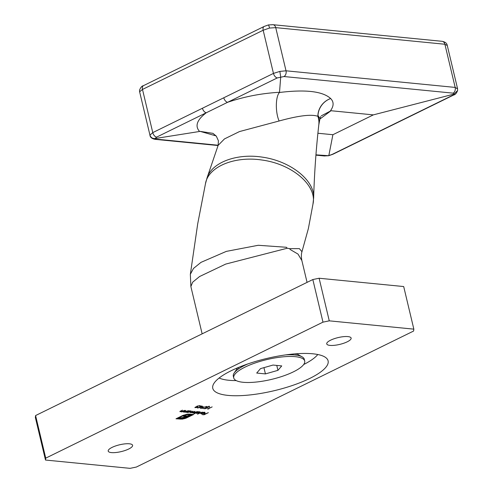 <?xml version="1.0" encoding="UTF-8"?>
<svg xmlns="http://www.w3.org/2000/svg" width="493" height="493" viewBox="0 0 493 493"><rect width="100%" height="100%" fill="white"/><g stroke="black" fill="none" stroke-linecap="round" stroke-linejoin="round"><path stroke-width="0.74" d="M182.213 419.136L175.989 418.791L182.774 415.463L187.26 414.163L190.181 414.145L183.519 415.537L177.542 418.471L183.519 418.594L192.11 414.81L191.087 414.712L184.869 417.657L182.009 418.243L179.47 418.101L185.134 417.023L186.095 416.548L183.217 416.265L184.246 415.759L187.13 416.043L190.846 414.212L193.663 414.484L185.781 418.274L182.213 419.136L182.133 418.803M203.19 406.589L197.502 408.05L201.933 405.881L201.292 406.405L203.19 406.589M206.555 407.532L206 407.526L206.105 407.951L206.259 407.132L209.174 406.528L209.174 407.243L208.712 406.743L206.598 407.175L206.61 407.742L207.713 407.717L205.143 408.734L203.504 408.574L206.659 407.957L205.599 407.736M209.174 406.528L209.648 406.737M208.816 407.206L208.656 406.515M206.555 407.002L206.659 407.957M202.259 412.068L197.477 414.2L202.259 412.068M190.853 412.407L192.936 411.15L191.167 412.635L194.932 411.347L193.17 412.832L197.292 411.581L194.137 413.128L193.78 413.091L194.328 412.82L192.72 413.017L192.547 412.555L190.335 412.653M193.379 412.573L192.615 412.592L192.72 413.017L192.523 412.45M190.779 412.093L191.167 412.635M192.781 412.29L193.17 412.832M180.352 411.384L182.385 410.114L180.586 411.236L180.715 411.612L184.943 410.367L181.794 411.914L181.43 411.877L182.003 411.6L179.834 411.606M180.537 411.026L180.715 411.612M186.354 412.358L189.146 410.78L189.503 410.811L188.961 411.082L191.346 411.168L190.637 411.858L187.476 412.505L186.305 412.173M186.89 412.259L186.89 411.883M231.174 370.736A59.277 16.54 166.6 0 0 212.773 388.33A59.277 16.54 166.6 0 0 274.274 390.684A59.277 16.54 166.6 0 0 328.104 360.858A59.277 16.54 166.6 0 0 291.807 354.159A59.277 16.54 166.6 0 0 231.174 370.736M329.262 320.838L413.843 329.145L403.693 286.55L319.113 278.243L329.262 320.838L322.983 322.145L312.833 279.543L319.113 278.243M45.738 458.145L45.498 460.043L35.348 417.448L35.588 415.55L45.738 458.145L322.983 322.145M413.843 329.145L413.596 331.043L136.358 467.05L130.072 468.35L45.498 460.043M128.71 449.012A12.541 3.5 -13.4 0 1 115.886 452.519A12.541 3.5 -13.4 0 1 108.207 451.101A12.541 3.5 -13.4 0 1 119.589 444.791A12.541 3.5 -13.4 0 1 132.599 445.29A12.541 3.5 -13.4 0 1 128.71 449.012M347.245 341.809A12.541 3.5 -13.4 0 1 334.414 345.316A12.541 3.5 -13.4 0 1 326.736 343.898A12.541 3.5 -13.4 0 1 338.124 337.588A12.541 3.5 -13.4 0 1 351.133 338.087A12.541 3.5 -13.4 0 1 347.245 341.809M183.729 411.71L183.649 412.13L184.154 411.236L185.762 410.447L183.963 411.563L184.099 411.945L188.326 410.7L185.171 412.247L184.813 412.21L185.38 411.932L183.217 411.938M183.914 411.359L184.099 411.945M208.921 408.845L207.504 408.968L212.175 406.885L208.305 408.783L208.921 408.845M194.045 413.867L198.112 411.661L198.469 411.692L197.927 411.963L200.312 412.049L199.597 412.74L196.442 413.387L195.924 412.943L194.002 413.676M195.826 412.518L196.343 412.955L196.442 413.387L195.881 412.752M204.09 412.234L202.266 412.549L204.484 412.253L205.076 412.499L204.33 413.196L201.212 413.855L200.657 413.43L201.434 412.863L204.047 413.122L204.466 412.203M203.128 408.278L200.226 408.253L206.881 406.411L201.28 408.093L203.128 408.278M195.394 407.421L197.114 406.158L199.887 405.616L199.948 406.368L199.437 405.831L197.508 406.177L197.829 406.743L195.653 407.212L195.776 407.619L197.638 407.409L194.846 407.619M199.887 405.616L200.435 405.844M197.471 406.01L197.163 406.522L197.064 406.096M195.61 407.039L195.776 407.619M208.36 412.666L204.04 414.779L202.093 414.588L204.127 414.527L205.452 413.88L203.868 413.719L204.305 413.504L205.895 413.664L208.36 412.666M35.588 415.55L312.833 279.543M191.167 410.996L190.809 411.285M186.835 411.649L187.476 412.505M187.932 411.581L187.858 412.314L190.28 411.821L190.353 411.094L187.888 411.396M187.285 411.68L187.858 412.314M190.304 410.891L190.816 411.304L190.711 410.879M208.151 408.648L208.243 409.042M192.615 412.592L192.449 412.13M200.133 411.877L196.898 412.462L196.824 413.196L199.246 412.703L199.271 411.772M196.251 412.561L196.824 413.196M204.872 412.327L204.552 412.586M201.126 413.498L201.212 413.855M201.113 413.424L200.552 413.005M203.621 413.307L201.403 413.091L201.582 413.658L203.566 413.072M201.36 412.9L201.582 413.658M209.069 406.103L209.174 407.243M202.044 406.737L200.848 406.62L198.975 407.538L201.976 406.472M200.213 405.671L199.856 405.936M199.875 406.047L199.948 406.368M199.776 405.603L199.875 406.01M197.305 406.639L197.385 406.965M197.163 406.528L196.602 406.534M180.956 418.81L180.062 418.779L180.167 419.204M180.062 418.779L176.691 418.446M189.367 414.065L189.374 414.539M189.269 414.114L188.628 414.052M188.579 414.052L188.683 414.471M186.077 414.373L186.151 414.681M183.433 415.168L183.519 415.537M177.449 418.076L177.542 418.471M191.087 414.712L190.988 414.28L192.005 414.385L192.11 414.81M190.988 414.28L186.237 416.61L186.342 417.041M186.237 416.61L184.764 417.232L184.869 417.657M184.764 417.232L183.322 417.633L183.427 418.058M183.322 417.633L181.911 417.817L182.009 418.243M181.911 417.817L180.493 417.787L180.598 418.212M180.493 417.787L180.173 417.756M183.92 415.919L185.997 416.123L186.095 416.548M192.855 414.41L192.104 414.779M186.785 417.423L186.878 417.817M184.493 418.354L184.567 418.662M317.874 133.246L332.892 134.718L373.337 114.881L454.343 93.997L453.153 93.152L283.999 76.538L277.276 77.931L227.606 102.297C244.3 96.622 261.604 93.288 279.519 92.283L280.708 76.945L279.858 71.405L286.02 70.801L455.175 87.415L457.553 88.863M307.065 282.378L301.864 260.55L298.012 254.086L290.069 249.446L289.884 248.657L299.368 248.626L301.962 251.701L308.378 228.555L312.963 204.164C317.369 185.485 292.152 163.972 261.801 160.003C234.243 155.813 208.034 166.924 205.464 183.747L197.705 223.847L190.347 274.293L193.502 268.426L201.002 262.35L226.342 251.381L258.252 245.28L286.464 247.289L287.172 248.25L289.884 248.657M287.172 248.25L225.708 264.082L199.573 276.53L192.671 282.187L190.871 286.55L202.142 333.847M332.892 134.718L328.825 155.572L332.214 154.383L452.894 95.186L457.615 90.496C456.549 93.239 455.236 94.742 453.677 95.007L453.677 95.007A4.56 2.755 -116.1 0 1 452.894 95.186M279.519 92.283L279.42 92.493C305.611 89.282 322.687 91.291 330.655 98.532A18.241 17.089 -41.7 0 0 317.874 116.317C311.588 114.037 298.672 115.596 279.112 120.988L239.499 131.563L224.469 138.915L218.128 145.373L218.417 140.764L216.291 136.123L212.865 133.295M321.276 115.849L331.025 110.728L319.914 119.041M373.337 114.881L331.025 110.728M216.1 135.914L200.158 131.378L155.196 138.515L156.336 139.162L218.171 145.238M199.603 131.489C194.698 126.122 196.923 119.885 206.265 112.768A4.56 2.755 -116.1 0 1 202.444 108.244L273.455 73.408L279.858 71.405M205.464 183.747L207.122 177.653C212.095 162.32 236.917 153.083 262.51 157.168C290.728 161.174 314.885 180.561 313.64 197.97C314.355 173.425 316.081 149.003 318.817 124.704A45.627 28.329 -169.2 0 0 317.874 116.317A18.241 13.502 161.5 0 1 317.997 115.522A45.596 28.311 10.8 0 1 318.798 124.908M320.666 116.619L319.988 118.653L317.997 115.522A18.241 17.021 -45.3 0 1 330.655 98.532C333.952 101.885 333.903 105.958 330.495 110.746M200.158 131.378L212.951 133.35M279.42 92.493C275.47 96.825 275.291 112.324 279.112 120.988M223.785 97.774A4.56 2.755 -116.1 0 0 227.606 102.297L156.595 137.134L155.196 138.515C152.528 138.706 150.784 137.578 149.952 135.131L152.775 132.611L202.444 108.244M447.231 45.516L444.889 44.247A4.56 3.402 -84.4 0 0 442.073 41.307C445.179 41.917 446.892 43.236 447.219 45.27L457.547 88.604M453.153 93.152A4.56 3.402 -84.4 0 0 455.175 87.415L444.889 44.247L275.735 27.633L269.529 28.058L263.17 30.239L142.489 89.436L139.624 91.79L149.952 135.131M149.964 135.409L149.958 135.384C150.285 137.411 152.004 138.73 155.104 139.34L155.104 139.34A4.56 3.402 -84.4 0 0 156.336 139.162M269.529 28.058C268.925 25.636 268.537 24.644 268.352 25.075M283.999 76.538A4.56 3.402 -84.4 0 0 286.02 70.801L275.735 27.633A4.56 3.402 -84.4 0 0 272.919 24.693L268.432 24.933L264.18 26.437L143.5 85.64A4.56 2.755 -116.1 0 0 142.489 89.436L152.775 132.611A4.56 2.755 -116.1 0 0 156.595 137.134M143.5 85.64C141.941 85.905 140.628 87.409 139.562 90.151L139.624 91.79M457.535 88.574L457.615 90.496M453.677 95.007L332.997 154.21L328.751 155.714L315.933 154.839M260.501 368.628L256.705 373.053L265.425 373.91L277.941 370.342L281.737 365.911L273.017 365.054L260.501 368.628M295.313 356.679A36.476 10.174 -13.4 0 1 304.705 361.03A36.476 10.174 -13.4 0 1 271.581 379.382A36.476 10.174 -13.4 0 1 233.737 377.934A36.476 10.174 -13.4 0 1 255.152 362.971A36.476 10.174 -13.4 0 1 295.313 356.679M285.657 354.898A36.476 10.174 -13.4 0 1 294.906 354.978A36.476 10.174 -13.4 0 1 302.086 356.815A36.476 10.174 -13.4 0 1 304.304 359.323L304.705 361.03M233.737 377.934L233.331 376.233A36.476 10.174 -13.4 0 1 234.175 372.991A36.476 10.174 -13.4 0 1 247.979 363.877M276.77 365.424L277.941 370.342M263.934 367.649L265.425 373.91M236.221 380.59A53.805 15.012 -13.4 0 1 219.12 378.02M317.794 354.51A53.805 15.012 -13.4 0 1 303.688 364.518M238.464 368.259A29.642 8.27 -13.4 0 1 238.409 367.482M295.825 353.801A29.642 8.27 -13.4 0 1 296.127 354.522M185.701 417.935L185.781 418.274M277.276 77.931A4.56 2.755 -116.1 0 1 273.455 73.408L263.17 30.239A4.56 2.755 -116.1 0 1 264.18 26.437M442.073 41.307L272.919 24.693A4.56 3.402 -84.4 0 0 271.686 24.872M332.997 154.21A4.56 2.755 -116.1 0 1 332.214 154.383M328.745 155.714L324.258 155.954A4.56 3.402 -84.4 0 0 325.491 155.782M183.753 411.809L183.655 411.384M180.37 411.476L180.272 411.051M199.776 412.185L199.677 411.76M201.107 413.448L201.002 413.023M209.081 406.91L208.977 406.485M206.179 407.569L206.074 407.144M195.407 407.464L195.302 407.039M207.122 177.653L218.128 145.373M319.988 118.653L318.792 124.932M190.871 286.55L190.347 274.293M301.864 260.55C301.186 256.939 301.217 253.987 301.962 251.701M312.963 204.164L313.64 197.97M139.642 92.08L139.531 90.41M324.258 155.954L315.914 155.135M218.079 145.527L155.104 139.34M237.694 367.778L234.175 372.991M296.595 353.746L302.086 356.815"/></g></svg>
